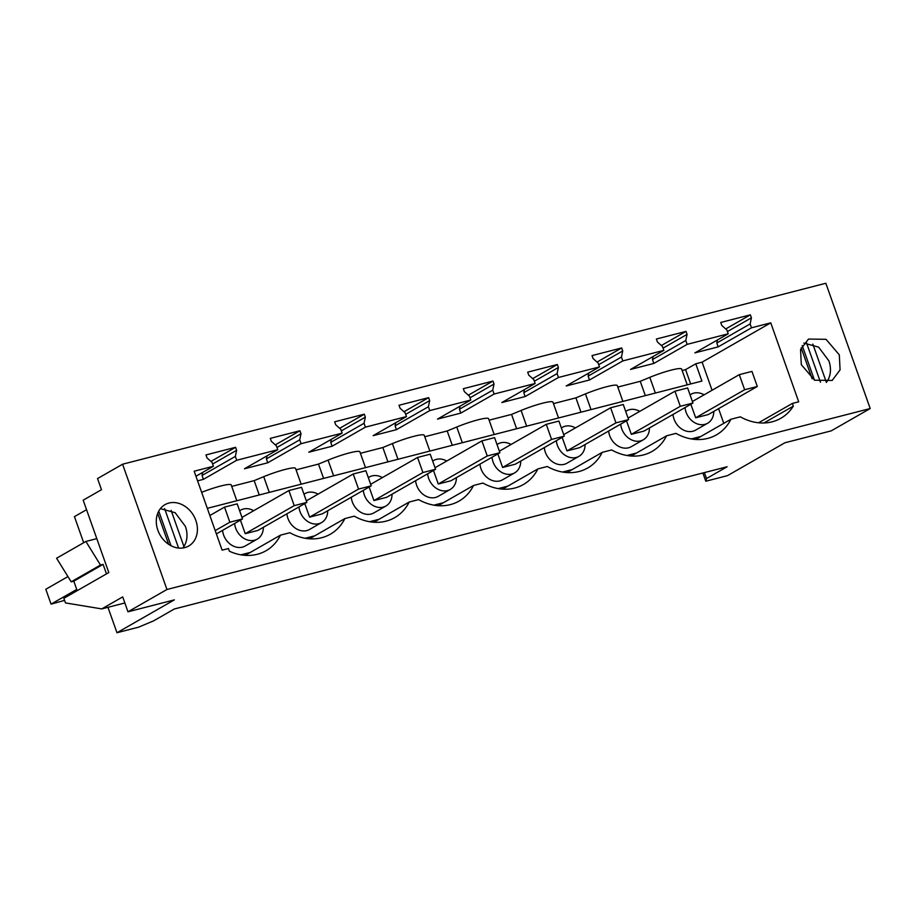 <?xml version="1.0" encoding="UTF-8"?>
<svg xmlns="http://www.w3.org/2000/svg" width="916" height="916" viewBox="0 0 916 916"><rect width="100%" height="100%" fill="white"/><g stroke="black" fill="none" stroke-linecap="round" stroke-linejoin="round"><path stroke-width="1.37" d="M86.551 509.697L74.448 516.624L83.688 542.719M101.745 608.911L122.698 596.9L127.977 611.808L166.952 589.492L122.584 464.217L97.543 478.564L101.481 489.705L83.184 500.193L108.809 572.557L63.857 598.308L65.483 602.911L101.745 608.911L124.851 602.968M702.881 472.988L705.801 481.221L706.499 478.553L727.121 466.748L174.349 608.98L153.728 620.796L138.671 627.151L116.973 632.738L174.338 599.877L127.977 611.808M107.962 607.308L116.973 632.738M71.185 581.832L100.485 565.046L85.886 541.459L56.586 558.233L71.185 581.832L73.807 581.156L77.184 590.671M157.689 513.372L168.659 544.322M158.743 511.105L170.994 545.718M164.605 508.575L178.586 548.054M213.417 466.255L194.169 471.213L222.13 550.161L228.462 548.535L229.424 551.237A52.452 42.64 60.2 0 0 266.006 550.756A52.452 42.64 60.2 0 0 280.502 535.139L289.903 532.723A52.452 42.64 60.2 0 0 330.355 534.2A52.452 42.64 60.2 0 0 344.851 518.582L354.252 516.166A52.452 42.64 60.2 0 0 394.704 517.643A52.452 42.64 60.2 0 0 409.2 502.025L418.601 499.609A52.452 42.64 60.2 0 0 459.053 501.086A52.452 42.64 60.2 0 0 473.549 485.469L482.938 483.053A52.452 42.64 60.2 0 0 523.391 484.53A52.452 42.64 60.2 0 0 537.898 468.912L547.287 466.496A52.452 42.64 60.2 0 0 587.74 467.973A52.452 42.64 60.2 0 0 602.236 452.355L611.636 449.939A52.452 42.64 60.2 0 0 652.089 451.416A52.452 42.64 60.2 0 0 666.585 435.798L675.985 433.382A52.452 42.64 60.2 0 0 716.438 434.86A52.452 42.64 60.2 0 0 730.934 419.242L740.334 416.826A52.452 42.64 60.2 0 0 780.787 418.303A52.452 42.64 60.2 0 0 793.336 406.143L792.374 403.429L798.706 401.803L770.757 322.844L751.498 327.802L750.135 323.932L751.418 317.818L750.364 314.841L720.732 322.466L721.774 325.443L726.823 329.932L728.197 333.802L687.149 344.359L685.786 340.5L687.069 334.374L686.015 331.397L656.383 339.023L657.436 342L662.474 346.488L663.848 350.359L622.811 360.915L621.437 357.057L622.731 350.931L621.678 347.954L592.034 355.591L593.087 358.557L598.137 363.045L599.499 366.915L558.462 377.472L557.088 373.614L558.382 367.488L557.329 364.511L527.685 372.148L528.738 375.113L533.788 379.602L535.15 383.472L494.113 394.029L492.739 390.17L494.033 384.044L492.98 381.067L463.336 388.705L464.389 391.67L469.439 396.159L470.801 400.029L429.764 410.586L428.402 406.727L429.684 400.601L428.631 397.636L398.998 405.261L400.052 408.227L405.09 412.715L406.464 416.585L365.415 427.142L364.053 423.284L365.335 417.158L364.282 414.192L334.649 421.818L335.703 424.784L340.741 429.272L342.115 433.142L301.078 443.699L299.704 439.84L300.998 433.715L299.944 430.749L270.3 438.375L271.354 441.34L276.403 445.829L277.766 449.699L236.729 460.256L235.355 456.397L236.649 450.271L235.595 447.306L205.951 454.931L207.005 457.897L212.054 462.385L213.417 466.255L195.955 476.251M197.581 480.843L203.409 479.343L202.047 475.473L202.688 472.404M236.649 450.271L212.626 464.023M235.595 447.306L210.955 461.412M277.766 449.699L244.446 468.774L267.758 462.786L266.384 458.916L267.037 455.847M300.998 433.715L276.976 447.466M299.944 430.749L275.304 444.855M342.115 433.142L308.795 452.218L332.107 446.229L330.733 442.359L331.386 439.291M365.335 417.158L341.325 430.909M364.282 414.192L339.653 428.299M406.464 416.585L373.144 435.661L396.445 429.673L395.082 425.803L395.723 422.734M429.684 400.601L405.674 414.353M428.631 397.636L403.99 411.742M470.801 400.029L437.493 419.104L460.794 413.105L459.431 409.246L460.072 406.177M494.033 384.044L470.022 397.796M492.98 381.067L468.339 395.185M535.15 383.472L501.831 402.548L525.143 396.548L523.769 392.689L524.421 389.609M558.382 367.488L534.36 381.239M557.329 364.511L532.688 378.629M599.499 366.915L566.18 385.991L589.492 379.991L588.118 376.132L588.77 373.052M622.731 350.931L598.709 364.683M621.678 347.954L597.037 362.072M663.848 350.359L630.529 369.434L653.841 363.434L652.467 359.576L653.119 356.496M687.069 334.374L663.058 348.126M686.015 331.397L661.375 345.515M728.197 333.802L694.878 352.878L718.178 346.878L716.816 343.019L717.457 339.939M751.418 317.818L727.407 331.569M750.364 314.841L725.724 328.959M801.157 347.794L812.114 378.755M802.21 345.538L814.461 380.14M806.538 342.916L820.473 382.247M705.801 481.221L727.499 475.644L784.875 442.783L831.236 430.852L870.2 408.536L825.843 283.262L122.584 464.217M706.499 478.553L704.393 472.599M870.2 408.536L166.952 589.492M73.807 581.156L103.107 564.37L106.485 573.897M100.485 565.046L103.107 564.37M85.886 541.459L96.798 538.642M801.305 364.648L800.55 349.637L808.462 339.069L826.026 339.309L839.308 354.87L840.075 369.881L832.163 380.449L814.587 380.209L801.305 364.648M157.85 530.215A23.839 19.385 60.2 0 0 188.696 546.016A23.839 19.385 60.2 0 0 195.841 520.437A23.839 19.385 60.2 0 0 164.994 504.647A23.839 19.385 60.2 0 0 157.85 530.215M171.12 510.372L183.921 546.531M617.808 387.067L640.238 381.296L649.799 377.346A23.839 3.023 -19.5 0 1 681.63 369.056L687.229 384.846M770.757 322.844L702.114 362.163L695.782 363.789L685.58 369.629L682.157 370.511M751.498 327.802L718.178 346.878M687.149 344.359L653.841 363.434M622.811 360.915L589.492 379.991M558.462 377.472L525.143 396.548M494.113 394.029L460.794 413.105M429.764 410.586L396.445 429.673M365.415 427.142L332.107 446.229M301.078 443.699L267.758 462.786M236.729 460.256L203.409 479.343M201.646 492.327A23.839 3.023 -19.5 0 1 231.21 484.953L236.797 500.743M231.725 486.407L254.167 480.637L263.716 476.686A23.839 3.023 -19.5 0 1 295.559 468.397L301.146 484.186M296.074 469.851L318.505 464.08L328.065 460.13A23.839 3.023 -19.5 0 1 359.896 451.84L365.495 467.629M360.423 453.294L382.854 447.523L392.403 443.573A23.839 3.023 -19.5 0 1 424.245 435.283L429.844 451.073M424.761 436.737L447.203 430.967L456.752 427.016A23.839 3.023 -19.5 0 1 488.594 418.726L494.193 434.516M489.11 420.181L511.552 414.41L521.101 410.46A23.839 3.023 -19.5 0 1 552.943 402.17L558.531 417.959M553.459 403.624L575.901 397.853L585.45 393.903A23.839 3.023 -19.5 0 1 617.292 385.613L622.88 401.403M235.355 456.397L202.047 475.473M299.704 439.84L266.384 458.916M364.053 423.284L330.733 442.359M428.402 406.727L395.082 425.803M492.739 390.17L459.431 409.246M557.088 373.614L523.769 392.689M621.437 357.057L588.118 376.132M685.786 340.5L652.467 359.576M750.135 323.932L716.816 343.019M812.836 344.095L826.392 382.373M253.686 510.704A16.694 13.58 60.2 0 0 243.416 509.021A16.694 13.58 60.2 0 0 240.645 510.143A16.694 13.58 60.2 0 0 239.637 510.785M234.611 523.471A16.694 13.58 60.2 0 0 254.465 540.245A16.694 13.58 60.2 0 0 257.236 539.123A16.694 13.58 60.2 0 0 263.35 527.307M245.236 533.685L294.208 505.643L306.871 502.38L257.9 530.433L245.236 533.685L240.439 520.139M803.824 343.076L818.629 347.13L828.877 360.847A23.839 19.385 -119.8 0 1 826.358 382.419M695.622 439.462L730.934 419.242M631.273 456.019L666.585 435.798M566.935 472.576L602.236 452.355M502.586 489.133L537.898 468.912M438.237 505.689L473.549 485.469M373.888 522.246L409.2 502.025M309.551 538.803L344.851 518.582M280.502 535.139L245.202 555.359M702.114 362.163L712.064 390.262M718.579 408.662L723.777 423.341M792.374 403.429L758.574 422.78M793.336 406.143L763.933 422.974M182.891 547.986A23.839 19.385 60.2 0 0 185.41 526.414L175.162 512.708L160.369 508.655M645.322 395.632L640.238 381.296M690.664 383.964L685.58 369.629M695.782 363.789L701.896 381.067L677.371 387.388A23.839 3.023 -19.5 0 0 677.279 387.411L207.314 508.334M691.282 438.936L700.843 436.474M240.851 554.833L250.423 552.371M305.2 538.276L314.76 535.814M369.549 521.719L379.11 519.258M433.898 505.163L443.459 502.701M498.235 488.606L507.808 486.144M562.584 472.049L572.157 469.587M626.933 455.492L636.494 453.031M415.612 480.705A16.694 13.58 60.2 0 0 435.466 497.468A16.694 13.58 60.2 0 0 438.237 496.346L450.283 489.453A16.694 13.58 60.2 0 0 456.386 477.637M222.565 530.375A16.694 13.58 60.2 0 0 242.431 547.138A16.694 13.58 60.2 0 0 245.19 546.016L257.236 539.123M479.95 464.149A16.694 13.58 60.2 0 0 499.815 480.911A16.694 13.58 60.2 0 0 502.586 479.789L514.62 472.896A16.694 13.58 60.2 0 0 520.735 461.08M544.299 447.592A16.694 13.58 60.2 0 0 564.153 464.355A16.694 13.58 60.2 0 0 566.924 463.233L578.969 456.328A16.694 13.58 60.2 0 0 585.084 444.523M672.997 414.479A16.694 13.58 60.2 0 0 692.851 431.241A16.694 13.58 60.2 0 0 695.622 430.119L707.667 423.215A16.694 13.58 60.2 0 0 713.77 411.41M608.648 431.035A16.694 13.58 60.2 0 0 628.502 447.798A16.694 13.58 60.2 0 0 631.273 446.676L643.318 439.772A16.694 13.58 60.2 0 0 649.433 427.967M286.914 513.819A16.694 13.58 60.2 0 0 306.768 530.582A16.694 13.58 60.2 0 0 309.539 529.459L321.585 522.567A16.694 13.58 60.2 0 0 327.699 510.75M351.263 497.262A16.694 13.58 60.2 0 0 371.117 514.025A16.694 13.58 60.2 0 0 373.888 512.903L385.934 506.01A16.694 13.58 60.2 0 0 392.037 494.193M259.239 494.972L254.167 480.637M323.588 478.415L318.505 464.08M387.937 461.859L382.854 447.523M452.275 445.302L447.203 430.967M516.624 428.745L511.552 414.41M580.973 412.189L575.901 397.853M695.668 417.788L744.639 389.747L757.303 386.483L708.331 414.536L695.668 417.788L690.859 404.242M704.106 394.807A16.694 13.58 60.2 0 0 693.836 393.124A16.694 13.58 60.2 0 0 691.065 394.246A16.694 13.58 60.2 0 0 690.069 394.888M685.031 407.574A16.694 13.58 60.2 0 0 704.896 424.348A16.694 13.58 60.2 0 0 707.667 423.215M309.585 517.128L358.557 489.087L371.22 485.824L322.249 513.876L309.585 517.128L304.788 503.582M373.934 500.571L422.906 472.53L435.569 469.267L386.598 497.319L373.934 500.571L369.137 487.026M438.272 484.014L487.243 455.973L499.918 452.71L450.947 480.763L438.272 484.014L433.474 470.469M502.621 467.458L551.592 439.417L564.267 436.153L515.284 464.206L502.621 467.458L497.823 453.912M566.97 450.901L615.941 422.86L628.605 419.597L579.633 447.649L566.97 450.901L562.172 437.356M631.319 434.344L680.29 406.303L692.954 403.04L643.982 431.093L631.319 434.344L626.521 420.799M627.094 455.515L630.826 454.485M630.918 454.462A23.839 3.023 -19.5 0 1 635.956 453.34M562.745 472.072L566.477 471.042M566.569 471.019A23.839 3.023 -19.5 0 1 571.607 469.897M498.396 488.629L502.128 487.598M502.22 487.575A23.839 3.023 -19.5 0 1 507.269 486.453M434.047 505.185L437.791 504.155M437.871 504.132A23.839 3.023 -19.5 0 1 442.92 503.01M369.709 521.742L373.442 520.712M373.533 520.689A23.839 3.023 -19.5 0 1 378.571 519.567M305.36 538.299L309.093 537.268M309.184 537.245A23.839 3.023 -19.5 0 1 314.222 536.123M241.011 554.856L244.744 553.825M244.835 553.802A23.839 3.023 -19.5 0 1 249.873 552.68M695.255 437.905A23.839 3.023 -19.5 0 1 700.305 436.783M691.431 438.959A23.839 3.023 -19.5 0 1 695.175 437.928M427.646 473.801A16.694 13.58 60.2 0 0 447.512 490.575A16.694 13.58 60.2 0 0 450.283 489.453M446.722 461.034A16.694 13.58 60.2 0 0 436.451 459.351A16.694 13.58 60.2 0 0 433.68 460.473A16.694 13.58 60.2 0 0 432.684 461.114M491.995 457.244A16.694 13.58 60.2 0 0 511.849 474.019A16.694 13.58 60.2 0 0 514.62 472.896M511.071 444.478A16.694 13.58 60.2 0 0 500.8 442.794A16.694 13.58 60.2 0 0 498.029 443.916A16.694 13.58 60.2 0 0 497.033 444.558M556.344 440.688A16.694 13.58 60.2 0 0 576.198 457.462A16.694 13.58 60.2 0 0 578.969 456.328M575.42 427.921A16.694 13.58 60.2 0 0 565.149 426.238A16.694 13.58 60.2 0 0 562.378 427.36A16.694 13.58 60.2 0 0 561.371 428.001M639.769 411.364A16.694 13.58 60.2 0 0 629.487 409.681A16.694 13.58 60.2 0 0 626.716 410.803A16.694 13.58 60.2 0 0 625.72 411.444M620.693 424.131A16.694 13.58 60.2 0 0 640.547 440.905A16.694 13.58 60.2 0 0 643.318 439.772M298.96 506.914A16.694 13.58 60.2 0 0 318.814 523.689A16.694 13.58 60.2 0 0 321.585 522.567M318.035 494.148A16.694 13.58 60.2 0 0 307.753 492.465A16.694 13.58 60.2 0 0 304.994 493.587A16.694 13.58 60.2 0 0 303.986 494.228M382.384 477.591A16.694 13.58 60.2 0 0 372.102 475.908A16.694 13.58 60.2 0 0 369.331 477.03A16.694 13.58 60.2 0 0 368.335 477.671M363.309 490.358A16.694 13.58 60.2 0 0 383.163 507.132A16.694 13.58 60.2 0 0 385.934 506.01M216.371 533.925L242.534 518.937L237.187 503.857L224.523 507.12L209.856 515.513M215.203 530.593L229.859 522.2L242.534 518.937M229.859 522.2L224.523 507.12M306.871 502.38L301.536 487.301L288.872 490.564L241.984 517.414M294.208 505.643L288.872 490.564M371.22 485.824L365.885 470.744L353.21 474.007L306.333 500.857M358.557 489.087L353.21 474.007M435.569 469.267L430.222 454.187L417.559 457.45L370.682 484.301M422.906 472.53L417.559 457.45M499.918 452.71L494.571 437.63L481.908 440.894L435.031 467.744M487.243 455.973L481.908 440.894M564.267 436.153L558.92 421.074L546.257 424.326L499.369 451.176M551.592 439.417L546.257 424.326M628.605 419.597L623.269 404.517L610.606 407.769L563.718 434.619M615.941 422.86L610.606 407.769M692.954 403.04L687.618 387.96L674.943 391.212L628.067 418.062M680.29 406.303L674.943 391.212M757.303 386.483L751.956 371.404L739.292 374.655L692.416 401.506M744.639 389.747L739.292 374.655M67.944 576.588L45.8 589.274L51.067 604.125L76.738 589.423M64.589 600.381L51.067 604.125M655.352 393.044L649.799 377.346M269.27 492.384L263.716 476.686M333.619 475.828L328.065 460.13M397.968 459.271L392.403 443.573M462.317 442.714L456.752 427.016M526.654 426.158L521.101 410.46M591.003 409.601L585.45 393.903M239.626 510.727L240.645 510.143M432.661 461.057L433.68 460.473M497.01 444.5L498.029 443.916M561.348 427.944L562.378 427.36M690.046 394.83L691.065 394.246M625.697 411.387L626.716 410.803M303.963 494.171L304.994 493.587M368.312 477.614L369.331 477.03"/></g></svg>
